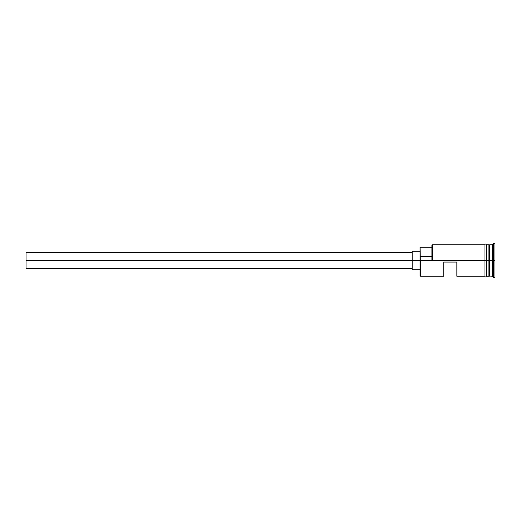 <?xml version="1.0" encoding="UTF-8"?>
<svg xmlns="http://www.w3.org/2000/svg" width="521" height="521" viewBox="0 0 521 521"><rect width="100%" height="100%" fill="white"/><g stroke="black" fill="none" stroke-linecap="round" stroke-linejoin="round"><path stroke-width="0.78" d="M420.61 260.5L420.082 260.5L420.082 275.733L420.082 260.5L420.61 260.5L420.082 260.116L420.082 260.5L26.05 260.5L26.05 268.38L26.05 260.5L412.202 260.5L412.202 269.696L412.202 260.5L420.082 260.5L420.082 256.371L431.902 256.371L420.082 256.371L420.082 247.234L420.61 276.26L420.61 260.5L484.966 260.5L420.61 260.5M494.95 277.576L493.634 277.576L492.325 276.26L489.173 276L489.173 260.5L488.906 276.26L488.906 244.74L489.173 260.5L489.434 245L489.434 276L489.694 244.74L489.694 276.26L489.694 260.5L492.325 260.5L492.325 276.26L492.325 260.5L489.694 260.5L489.694 244.74L492.325 244.74L492.325 260.5L492.325 244.74L493.634 243.424L493.634 260.5L492.325 260.5L493.634 260.5L493.634 277.576L493.634 260.5L494.95 260.5L493.634 260.5L493.634 243.424L494.95 243.424L494.95 277.576L494.95 243.424M443.723 276.26L443.723 262.076L456.858 262.076L456.858 276.26L456.858 262.076L443.723 262.076L443.723 276.26L420.61 276.26L420.082 275.733M486.282 276.26L488.906 276.26L488.906 260.5L484.966 260.5L484.966 276.39C485.403 277.244 485.839 277.244 486.282 276.39L486.282 244.61C485.846 243.756 485.409 243.756 484.966 244.61L484.966 260.5L488.906 260.5L488.906 244.74L486.282 244.74M431.902 260.116L431.902 245.267L431.902 260.116L432.43 260.5L432.43 244.74L432.43 260.5L431.902 260.116M486.282 276.39L486.282 244.61M484.966 244.61L484.966 276.39M412.202 251.304L412.202 260.5L412.202 251.304L420.082 251.304M26.05 252.62L26.05 260.5L26.05 252.62L412.202 252.62M412.202 268.38L26.05 268.38M420.082 269.696L412.202 269.696M484.966 276.26L456.858 276.26M484.966 244.74L432.43 244.74L431.902 245.267M420.082 247.234L431.902 247.234"/></g></svg>
